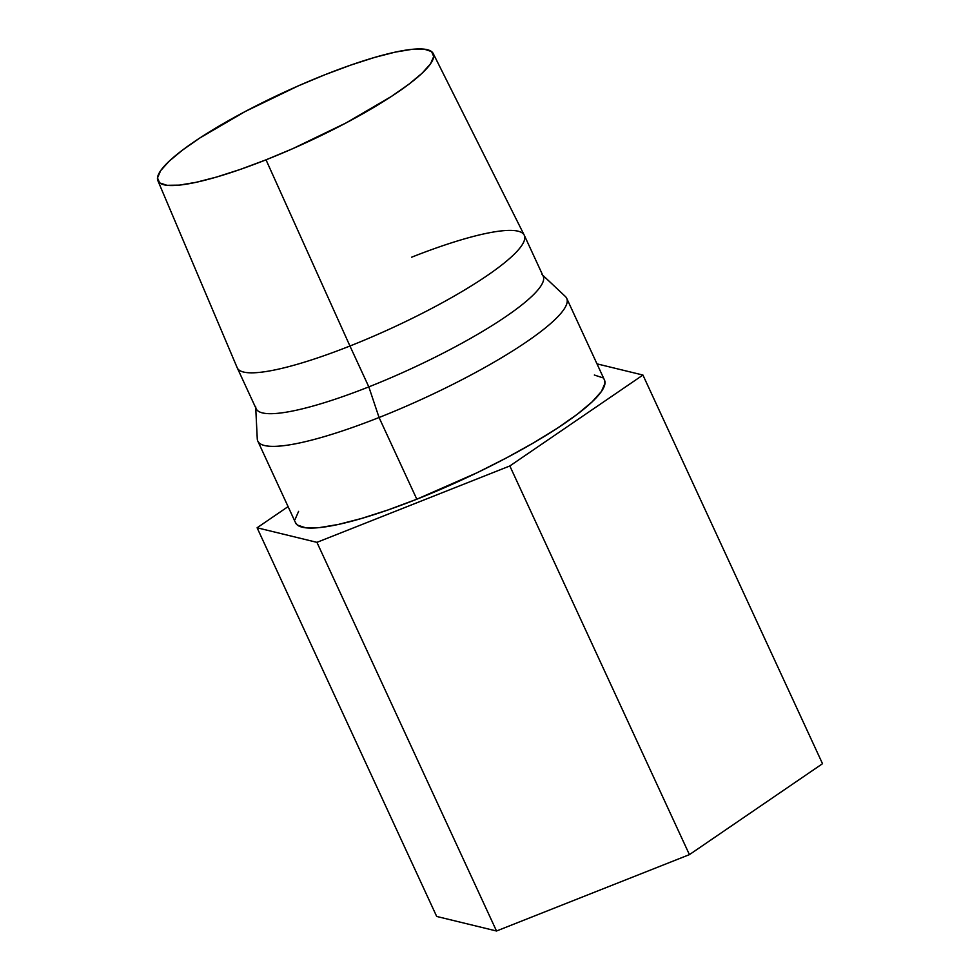 <?xml version="1.0" encoding="UTF-8"?>
<svg xmlns="http://www.w3.org/2000/svg" width="980" height="980" viewBox="0 0 980 980"><rect width="100%" height="100%" fill="white"/><g stroke="black" fill="none" stroke-linecap="round" stroke-linejoin="round"><path stroke-width="1.47" d="M157.878 180.688L237.209 367.77A158.086 28.653 -24.8 0 0 349.946 346.014A158.086 28.653 155.2 0 1 237.282 367.916L256.16 408.77A158.086 28.653 -24.8 0 0 368.823 386.88A158.086 28.653 155.2 0 1 255.67 406.7L257.262 438.844A170.153 30.833 -24.8 0 0 379.064 417.505L416.819 499.212A170.153 30.833 -24.8 0 0 604.476 380.044L566.71 298.337A170.153 30.833 155.2 0 1 379.064 417.505A170.153 30.833 -24.8 0 0 565.362 296.487L541.928 274.437A158.086 28.653 155.2 0 1 368.823 386.88L379.064 417.505L368.823 386.88A158.086 28.653 -24.8 0 0 543.177 276.152L524.3 235.298A158.086 28.653 155.2 0 1 349.946 346.014L368.823 386.88L349.946 346.014A158.086 28.653 -24.8 0 0 524.226 235.151L433.185 53.483A151.631 27.489 155.2 0 1 266.021 159.826L349.946 346.014L266.021 159.826A151.631 27.489 155.2 0 1 157.878 180.688A151.631 27.489 155.2 0 1 325.176 74.639A151.631 27.489 155.2 0 1 433.185 53.483M411.637 257.201A158.086 28.653 155.2 0 1 524.3 235.298M822.514 763.702L689.418 854.634L496.517 931L436.688 916.447L257.103 527.779L316.932 542.344L509.833 465.966L642.929 375.046L596.991 363.862L642.929 375.046L822.514 763.702L642.929 375.046L509.833 465.966L689.418 854.634L509.833 465.966L316.932 542.344L496.517 931L316.932 542.344L257.103 527.779L436.688 916.447L496.517 931L689.418 854.634L822.514 763.702M288.083 506.611L257.103 527.779L288.083 506.611M594.346 375.022L602.59 377.741M604.415 379.909L604.979 383.303L601.414 391.473L592.03 401.947L577.183 414.332L557.461 428.138L533.598 442.825L506.525 457.856L477.285 472.642L416.819 499.212L387.921 509.992L361.399 518.506L338.296 524.459L319.48 527.595L305.687 527.804L297.43 525.084L295.495 522.646M295.041 519.523L298.606 511.352M379.064 417.505A170.153 30.833 155.2 0 1 257.801 441.074L295.556 522.781A170.153 30.833 -24.8 0 0 416.819 499.212L379.064 417.505M325.176 74.639L350.938 65.035L374.568 57.44L395.161 52.136L411.931 49.343L424.218 49.147L431.58 51.585L433.711 56.534L430.526 63.81L422.16 73.157L408.93 84.182L391.351 96.481L345.965 122.978L292.91 148.593L266.021 159.826L240.259 169.43L216.629 177.025L196.037 182.329L179.267 185.122L166.98 185.306L159.618 182.88L157.486 177.931L160.671 170.643L169.038 161.308L182.268 150.283L199.846 137.984L245.233 111.487L298.288 85.873L325.176 74.639"/></g></svg>
